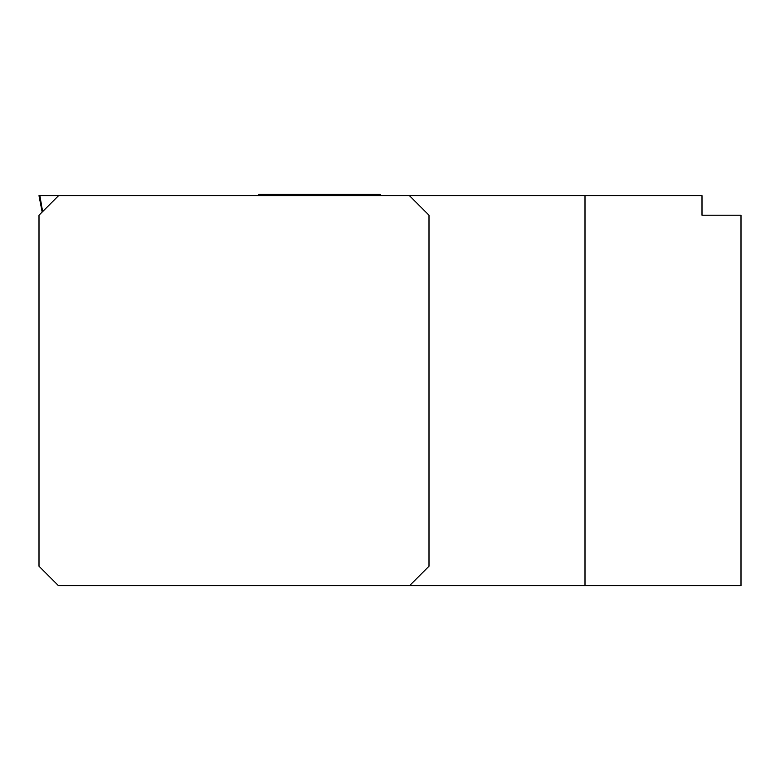 <?xml version="1.0" encoding="UTF-8"?>
<svg xmlns="http://www.w3.org/2000/svg" width="780" height="780" viewBox="0 0 780 780"><rect width="100%" height="100%" fill="white"/><g stroke="black" fill="none" stroke-linecap="round" stroke-linejoin="round"><path stroke-width="1.17" d="M39.877 195.702L58.5 195.702L39 215.202L39 566.202L58.5 585.702L741 585.702L741 215.202L702 215.202L702 195.702L39 195.702L39.877 195.702L42.617 211.575M585 195.702L585 585.702M409.5 195.702L429 215.202L429 566.202L409.5 585.702M381.478 195.702L380.084 194.298L259.184 194.298L257.78 195.702M42.169 212.024L39 195.702"/></g></svg>

